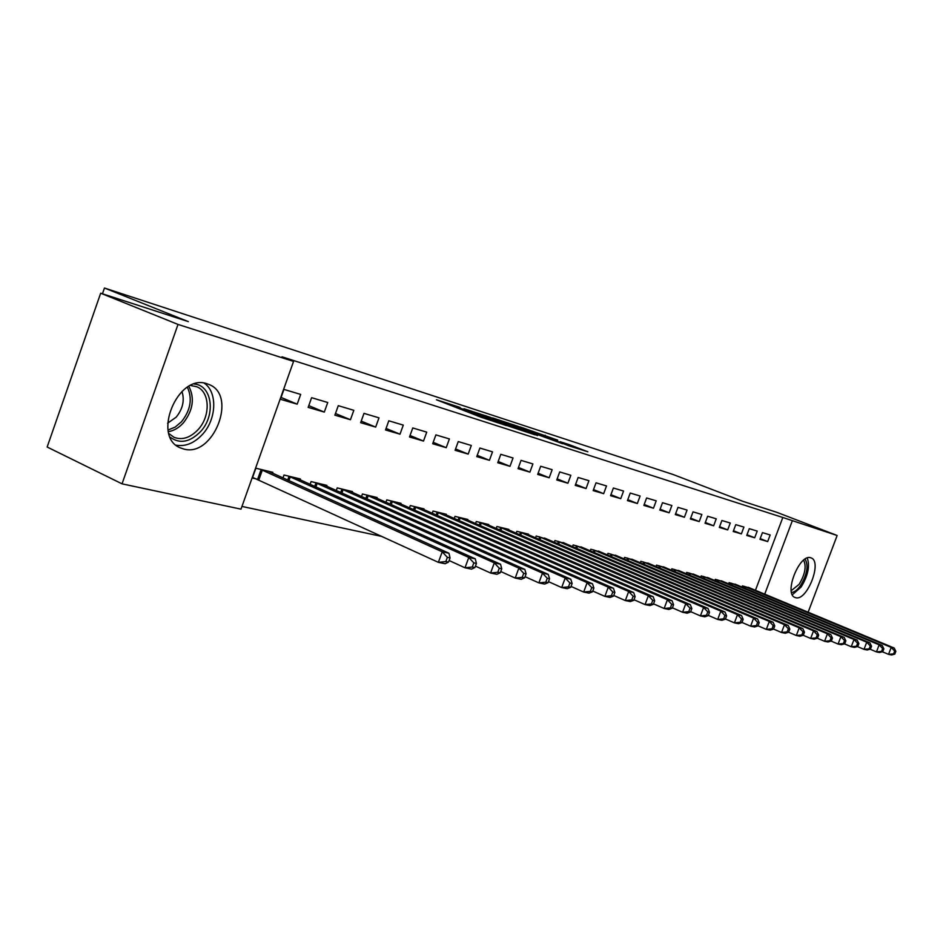 <?xml version="1.0" encoding="UTF-8"?>
<svg xmlns="http://www.w3.org/2000/svg" width="943" height="943" viewBox="0 0 943 943"><rect width="100%" height="100%" fill="white"/><g stroke="black" fill="none" stroke-linecap="round" stroke-linejoin="round"><path stroke-width="1.41" d="M460.09 407.423L436.456 399.773L480.883 417.171L506.438 425.588L459.206 407.753L455.646 406.15L460.09 407.423M795.656 597.685L794.949 597.438C783.539 593.748 799.57 553.376 810.709 557.773L811.228 557.961C822.52 561.78 806.937 601.445 795.656 597.685M183.732 449.009L180.596 447.949C151.41 437.281 177.52 373.192 206.788 383.695L209.087 384.532C237.848 395.412 213.271 457.791 183.732 449.009M557.726 440.169L520.218 426.931L568.558 445.697L587.866 451.78L569.207 444.624L560.118 441.701L571.823 446.475L559.376 442.067L527.986 429.702L557.726 440.169M755.437 590.33L782.82 517.483L281.992 356.808L293.556 361.428L240.995 509.149L122.036 483.842L178.015 324.427L293.556 361.428M782.82 517.483L837.148 535.494L808.127 612.243M122.036 483.842L47.15 447.029L100.677 293.214L188.305 321.61L104.461 288.028L673.267 474.553L742.872 501.322L776.808 512.32L837.148 535.494M100.677 293.214L178.015 324.427M490.065 417.23L463.956 408.732L507.959 425.93L534.846 434.77L490.065 417.23L489.794 417.985M492.776 417.961L518.261 426.425L562.582 443.74L526.996 430.751L520.359 428.617L537.557 435.548L492.741 418.067M104.461 288.028L102.457 293.78M754.695 537.781L757.217 531.074L749.272 528.693L746.75 535.459L754.695 537.781L747.009 534.728M737.002 584.966L729.057 582.656L728.609 583.858M727.69 529.895L730.271 523.011L721.902 520.501L719.309 527.443L727.69 529.895L719.603 526.677M709.572 578.354L701.203 575.925L700.72 577.199M699.223 521.573L701.851 514.501L693.034 511.86L690.37 518.992L699.223 521.573L690.677 518.167M680.646 571.387L671.817 568.818L671.31 570.173M669.153 512.792L671.852 505.519L662.516 502.725L659.794 510.069L669.153 512.792L660.124 509.185M650.116 564.032L640.78 561.309L640.238 562.759M637.35 503.503L640.12 496.018L630.242 493.059L627.449 500.615L637.35 503.503L627.79 499.672M617.818 556.264L607.94 553.364L607.363 554.932M603.661 493.672L606.502 485.951L596.023 482.816L593.159 490.608L603.661 493.672L593.536 489.594M583.611 548.024L573.132 544.948L572.519 546.622M567.91 483.229L570.833 475.284L559.706 471.948L556.759 479.975L567.91 483.229L557.16 478.879M547.317 539.29L536.19 536.013L535.518 537.828M529.907 472.125L532.913 463.921L521.055 460.384L518.037 468.659L529.907 472.125L518.461 467.48M508.725 530.001L508.937 529.424L496.89 526.512L496.183 528.469M489.429 460.314L492.517 451.838L479.881 448.055L476.757 456.612L489.429 460.314L477.229 455.328M467.634 520.112L467.869 519.487L455.021 516.387L454.243 518.509M446.216 447.689L449.398 438.931L435.89 434.888L432.684 443.74L446.216 447.689L433.191 442.35M423.784 509.574L424.032 508.89L410.299 505.566L409.462 507.888M400.009 434.193L403.274 425.116L388.811 420.79L385.51 429.961L400.009 434.193L386.052 428.44M376.882 498.293L377.153 497.55L362.442 493.991L361.534 496.525M350.454 419.729L353.825 410.323L338.289 405.667L334.883 415.179L350.454 419.729L335.484 413.517M326.608 486.211L326.903 485.397L311.107 481.578L310.106 484.36M297.186 404.17L300.676 394.41L283.937 389.4L280.425 399.278L297.186 404.17L281.073 397.439M272.562 473.233L272.881 472.337L255.883 468.223L252.394 478.042L257.026 479.127M241.962 506.426L382.139 536.52M300.086 479.834L300.393 478.985L284.008 475.024L282.971 477.948M324.309 412.091L327.74 402.508L311.614 397.687L308.161 407.376L324.309 412.091L308.785 405.631M352.187 492.352L352.47 491.586L337.24 487.896L336.286 490.549M375.668 427.085L378.992 417.855L363.998 413.364L360.65 422.7L375.668 427.085L361.216 421.108M400.74 504.022L400.999 503.314L386.783 499.884L385.911 502.301M423.513 441.065L426.731 432.142L412.763 427.957L409.51 436.974L423.513 441.065L410.028 435.513M446.074 514.925L446.31 514.277L433.037 511.071L432.236 513.287M468.176 454.102L471.311 445.485L458.251 441.572L455.092 450.282L468.176 454.102L455.575 448.951M488.509 525.133L488.733 524.532L476.298 521.526L475.555 523.565M509.986 466.314L513.039 457.98L500.804 454.314L497.727 462.73L509.986 466.314L498.175 461.504M528.316 534.716L528.528 534.162L516.847 531.333L516.163 533.219M549.203 477.771L552.162 469.685L540.681 466.255L537.699 474.412L549.203 477.771L538.111 473.268M565.729 543.722L554.944 540.551L554.295 542.296M586.051 488.533L588.939 480.694L578.142 477.464L575.23 485.362L586.051 488.533L575.619 484.313M600.962 552.197L590.789 549.215L590.2 550.842M620.753 498.658L623.559 491.067L613.386 488.014L610.557 495.688L620.753 498.658L610.923 494.71M634.191 560.201L624.596 557.396L624.03 558.904M653.475 508.218L656.21 500.839L646.615 497.963L643.857 505.413L653.475 508.218L644.187 504.493M665.593 567.769L656.517 565.116L655.986 566.519M684.394 517.247L687.058 510.069L677.993 507.358L675.294 514.595L684.394 517.247L675.612 513.735M695.309 574.924L686.704 572.413L686.221 573.733M713.651 525.793L716.256 518.815L707.663 516.234L705.034 523.271L713.651 525.793L705.34 522.481M723.47 581.701L715.313 579.332L714.853 580.57M741.375 533.879L743.921 527.09L735.776 524.65L733.206 531.498L741.375 533.879L733.489 530.756M750.192 588.149L742.447 585.898L742.011 587.053M767.685 541.565L770.172 534.952L762.439 532.63L759.928 539.302L767.685 541.565L760.199 538.606M764.714 594.184L792.203 521.102M468.954 410.417L515.562 428.252L468.954 410.417M513.051 425.199L500.273 420.684L517.554 427.462L524.19 429.595L513.051 425.199M448.526 562.111L450.07 557.902L447.371 557.337L445.839 561.556L448.526 562.111L445.131 563.737L438.377 562.346L442.22 551.796L448.962 553.223L268.342 471.229M252.618 477.394L438.377 562.346L445.839 561.556M260.516 469.343L442.22 551.796L447.371 557.337M448.962 553.223L450.07 557.902M474.918 567.556L476.427 563.419L473.834 562.877L472.325 567.014L474.918 567.556L471.5 569.124L465.005 567.792L468.789 557.443L475.26 558.822L296.008 477.924M449.104 560.531L465.005 567.792L472.325 567.014M288.464 476.097L468.789 557.443L473.834 562.877M475.26 558.822L476.427 563.419M500.273 572.778L501.759 568.735L499.271 568.205L497.786 572.271L500.273 572.778L496.843 574.299L490.596 573.026L494.309 562.877L500.533 564.209L322.671 484.372M475.437 566.142L490.596 573.026L497.786 572.271M315.398 482.616L494.309 562.877L499.271 568.205M500.533 564.209L501.759 568.735M194.246 384.06C212.316 385.157 216.018 415.333 200.553 431.588C189.932 442.267 179.83 444.153 170.223 437.222M168.891 433.603L174.078 437.352C182.317 440.346 190.345 437.752 198.148 429.572C210.678 416.24 210.077 391.911 196.816 386.771L190.651 385.487M181.975 391.439C184.757 400.351 182.812 408.944 176.129 417.219L167.606 423.218M176.141 445.179C185.488 446.793 194.282 443.186 202.521 434.334C216.642 419.128 217.68 392.017 204.171 383.141M805.11 559.081C808.67 565.6 807.137 574.428 800.524 585.568C797.436 589.882 794.442 592.192 791.531 592.487M791.224 590.695L799.122 584.342C805.063 574.44 806.571 566.378 803.636 560.154M792.32 594.75L801.078 587.088C808.01 575.749 810.072 566.048 807.267 557.997M524.65 577.811L526.111 573.839L523.719 573.332L522.257 577.316L524.65 577.811L521.208 579.285L515.208 578.059L518.85 568.11L524.838 569.383L348.391 490.596M500.733 571.517L515.208 578.059L522.257 577.316M341.378 488.898L518.85 568.11L523.719 573.332M524.838 569.383L526.111 573.839M548.119 582.644L549.557 578.743L547.246 578.259L545.82 582.173L548.119 582.644L544.665 584.071L538.889 582.892L542.473 573.132L548.237 574.37L373.216 496.596M525.062 576.692L538.889 582.892L545.82 582.173M366.45 494.957L542.473 573.132L547.246 578.259M548.237 574.37L549.557 578.743M570.727 587.3L572.13 583.481L569.914 583.01L568.499 586.841L570.727 587.3L567.262 588.691L561.686 587.56L565.222 577.976L570.774 579.167L397.192 502.395M548.484 581.654L561.686 587.56L568.499 586.841M390.65 500.816L565.222 577.976L569.914 583.01M570.774 579.167L572.13 583.481M592.499 591.791L593.89 588.043L591.756 587.595L590.365 591.355L592.499 591.791L589.045 593.147L583.67 592.051L587.147 582.644L592.499 583.788L420.354 508.006M571.045 586.428L583.67 592.051L590.365 591.355M414.036 506.474L587.147 582.644L591.756 587.595M592.499 583.788L593.89 588.043M613.516 596.117L614.871 592.44L612.809 592.004L611.441 595.693L613.516 596.117L610.05 597.438L604.864 596.377L608.282 587.147L613.445 588.243L442.762 513.416M592.782 591.037L604.864 596.377L611.441 595.693M436.644 511.943L608.282 587.147L612.809 592.004M613.445 588.243L614.871 592.44M633.779 600.302L635.122 596.683L633.13 596.259L631.786 599.889L633.779 600.302L630.313 601.587L625.315 600.561L628.686 591.497L633.672 592.558L464.428 518.662M613.752 595.469L625.315 600.561L631.786 599.889M458.51 517.224L628.686 591.497L633.13 596.259M633.672 592.558L635.122 596.683M653.358 604.333L654.678 600.774L652.756 600.373L651.424 603.944L653.358 604.333L649.892 605.583L645.059 604.593L648.371 595.681L653.193 596.707L485.397 523.73M633.991 599.736L645.059 604.593L651.424 603.944M479.669 522.351L648.371 595.681L652.756 600.373M653.193 596.707L654.678 600.774M672.265 608.235L673.573 604.734L671.711 604.345L670.402 607.846L672.265 608.235L668.811 609.449L664.143 608.494L667.408 599.736L672.064 600.726L505.707 528.646M653.534 603.862L664.143 608.494L670.402 607.846M500.167 527.302L667.408 599.736L671.711 604.345M672.064 600.726L673.573 604.734M690.559 612.007L691.844 608.565L690.04 608.188L688.755 611.63L690.559 612.007L687.105 613.186L682.591 612.266L685.809 603.65L690.311 604.616L525.392 533.408M672.418 607.834L682.591 612.266L688.755 611.63M520.017 532.1L685.809 603.65L690.04 608.188M690.311 604.616L691.844 608.565M708.24 615.649L709.513 612.266L707.769 611.901L706.496 615.296L708.24 615.649L704.798 616.805L700.425 615.909L703.596 607.445L707.957 608.376L544.476 538.017M690.677 611.677L700.425 615.909L706.496 615.296M539.266 536.756L703.596 607.445L707.769 611.901M707.957 608.376L709.513 612.266M725.356 619.174L726.605 615.85L724.919 615.496L723.67 618.832L725.356 619.174L721.925 620.305L717.694 619.445L720.817 611.111L725.037 612.007L562.983 542.496M708.334 615.39L717.694 619.445L723.67 618.832M557.926 541.27L720.817 611.111L724.919 615.496M725.037 612.007L726.605 615.85M741.941 622.592L743.167 619.327L741.54 618.985L740.302 622.262L741.941 622.592L738.51 623.7L734.42 622.863L737.497 614.659L741.575 615.531L580.935 546.834M725.438 618.985L734.42 622.863L740.302 622.262M576.032 545.655L737.497 614.659L741.54 618.985M741.575 615.531L743.167 619.327M757.995 625.904L759.209 622.686L757.63 622.356L756.416 625.586L757.995 625.904L754.589 626.977L750.616 626.164L753.646 618.101L757.606 618.938L598.369 551.054M741.988 622.463L750.616 626.164L756.416 625.586M593.607 549.899L753.646 618.101L757.63 622.356M757.606 618.938L759.209 622.686M803.306 635.252L804.473 632.175L803.035 631.869L801.868 634.945L803.306 635.252L799.935 636.254L796.316 635.511L788.631 632.234L789.845 629.099L788.36 628.792L787.169 631.916L788.666 632.223L785.271 633.248L781.535 632.494L773.578 629.087L774.757 625.94L773.225 625.622L772.034 628.804L773.566 629.111L770.16 630.16L766.317 629.382L769.311 621.437L773.142 622.25L615.296 555.144M758.031 625.822L766.317 629.382L772.034 628.804M610.663 554.024L769.311 621.437L773.225 625.622M773.142 622.25L774.757 625.94M627.248 558.032L784.493 624.667L788.218 625.457L631.739 559.128M787.169 631.916L781.535 632.494L784.493 624.667L788.36 628.792M788.218 625.457L789.845 629.099M643.35 561.934L799.228 627.802L802.835 628.568L647.723 562.995M801.868 634.945L796.316 635.511L799.228 627.802L803.035 631.869M802.835 628.568L804.473 632.175M817.522 638.175L818.677 635.146L817.275 634.851L816.119 637.892L817.522 638.175L814.163 639.165L810.65 638.435L813.526 630.843L817.027 631.598L663.271 566.755M803.212 635.276L810.65 638.435L816.119 637.892M659.016 565.717L813.526 630.843L817.275 634.851M817.027 631.598L818.677 635.146M831.337 641.028L832.469 638.034L831.101 637.751L829.97 640.745L831.337 641.028L827.989 641.983L824.571 641.287L827.412 633.802L830.818 634.533L678.394 570.409M817.357 638.234L824.571 641.287L829.97 640.745M674.257 569.407L827.412 633.802L831.101 637.751M830.818 634.533L832.469 638.034M844.751 643.786L845.871 640.839L844.539 640.568L843.419 643.515L844.751 643.786L841.415 644.729L838.103 644.045L840.897 636.678L844.209 637.385L693.105 573.969M831.101 641.087L838.103 644.045L843.419 643.515M689.085 572.99L840.897 636.678L844.539 640.568M844.209 637.385L845.871 640.839M857.788 646.474L858.884 643.574L857.6 643.303L856.503 646.214L857.788 646.474L854.476 647.393L851.246 646.733L854.004 639.472L857.222 640.156L707.427 577.434M844.456 643.869L851.246 646.733L856.503 646.214M703.513 576.479L854.004 639.472L857.6 643.303M857.222 640.156L858.884 643.574M870.46 649.09L871.556 646.226L870.295 645.967L869.21 648.831L870.46 649.09L867.159 649.986L864.024 649.35L866.747 642.183L869.882 642.843L721.383 580.805M857.435 646.58L864.024 649.35L869.21 648.831M717.564 579.886L866.747 642.183L870.295 645.967M869.882 642.843L871.556 646.226M882.789 651.637L883.862 648.808L882.648 648.548L881.575 651.377L882.789 651.637L879.513 652.521L876.46 651.896L879.147 644.823L882.2 645.472L734.962 584.094M870.047 649.197L876.46 651.896L881.575 651.377M731.249 583.187L879.147 644.823L882.648 648.548M882.2 645.472L883.862 648.808M894.789 654.1L895.85 651.318L894.671 651.071L893.599 653.864L894.789 654.1L891.524 654.972L888.554 654.359L891.206 647.393L894.176 648.018L748.212 587.289M882.33 651.754L888.554 654.359L893.599 653.864M744.581 586.416L891.206 647.393L894.671 651.071M894.176 648.018L895.85 651.318M458.911 408.567L459.206 407.753M462.565 409.993L462.86 409.179M476.486 415.45L476.91 414.26M481.72 417.49L482.014 416.676M485.48 418.822L485.739 418.126M485.598 416.346L485.834 415.698M513.911 425.541L514.135 424.928M518.013 427.132L518.261 426.425M568.983 445.214L569.207 444.624M572.896 447.088L573.261 446.098M545.007 435.878L545.254 435.218M257.604 479.362L261.093 469.567M258.853 479.893L262.343 470.097M287.686 480.093L289.029 476.321M288.912 480.647L290.279 476.84M314.679 486.423L315.964 482.84M315.893 486.965L317.19 483.346M188.871 386.406C194.883 398.205 193.044 410.37 183.331 422.912C178.852 427.827 173.877 430.739 168.396 431.67M168.078 430.008L175.15 427.12L181.528 421.721C190.627 410.111 192.584 398.618 187.398 387.267M340.706 492.529L341.932 489.111M341.908 493.071L343.146 489.617M365.813 498.434L366.992 495.169M367.004 498.965L368.194 495.676M390.06 504.14L391.192 501.028M391.239 504.67L392.371 501.511M413.482 509.656L414.566 506.674M414.649 510.175L415.745 507.157M436.126 514.996L437.163 512.143M437.281 515.503L438.33 512.615M458.027 520.171L459.029 517.424M459.17 520.666L460.172 517.896M479.221 525.168L480.187 522.54M480.352 525.664L481.319 523.011M499.743 530.025L500.674 527.502M500.863 530.508L501.794 527.962M519.628 534.716L520.512 532.3M520.725 535.2L521.632 532.748M538.901 539.278L539.75 536.944M539.985 539.75L540.858 537.392M557.584 543.698L558.409 541.459M558.657 544.17L559.494 541.895M575.713 548.001L576.503 545.832M576.774 548.449L577.587 546.268M593.3 552.162L594.078 550.087M594.361 552.622L595.139 550.512M610.392 556.217L611.135 554.213M611.429 556.665L612.184 554.637M626.989 560.154L627.708 558.209M628.026 560.59L628.745 558.633M643.114 563.985L643.81 562.111M644.14 564.421L644.847 562.523M658.792 567.71L659.463 565.894M659.805 568.134L660.489 566.307M674.045 571.328L674.705 569.572M675.058 571.753L675.707 569.985M688.885 574.853L689.522 573.155M689.887 575.277L690.524 573.568M703.337 578.295L703.938 576.644M704.315 578.707L704.94 577.045M717.399 581.631L717.988 580.051M718.377 582.043L718.967 580.44M731.096 584.896L731.674 583.352M732.063 585.297L732.64 583.741M744.44 588.067L745.005 586.581M745.394 588.467L745.96 586.959M455.292 407.14L455.61 406.244M477.948 416.016L478.29 415.097"/></g></svg>
